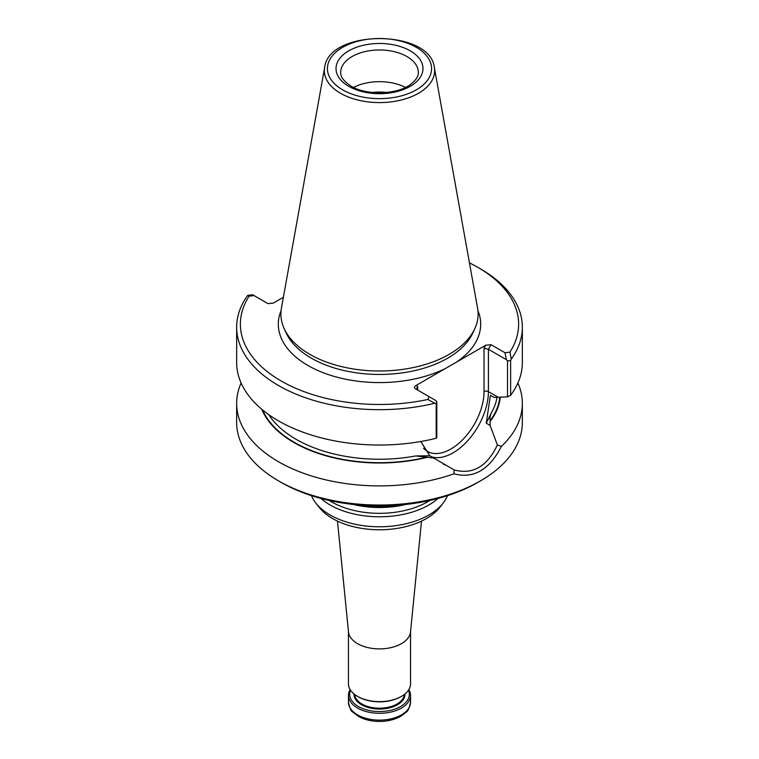 <?xml version="1.0" encoding="UTF-8"?>
<svg xmlns="http://www.w3.org/2000/svg" width="759" height="759" viewBox="0 0 759 759"><rect width="100%" height="100%" fill="white"/><g stroke="black" fill="none" stroke-linecap="round" stroke-linejoin="round"><path stroke-width="1.14" d="M337.48 521.11L348.495 631.991A31.053 17.931 0 0 0 357.546 643.641A31.053 17.931 0 0 0 390.553 647.721A31.053 17.931 0 0 0 410.505 631.991L421.52 521.11M311.475 495.655A69.875 40.341 0 0 0 315.716 502.913L318.989 507.135A66.289 38.273 0 0 0 332.632 518.568A66.289 38.273 0 0 0 440.011 507.135L443.284 502.913A69.875 40.341 0 0 0 447.525 495.655M315.716 502.913A69.875 40.341 0 0 0 330.089 514.963A69.875 40.341 0 0 0 443.284 502.913M365.032 505.475A69.875 40.341 0 0 0 393.968 505.475M320.934 498.445A69.875 40.341 0 0 0 330.089 504.972A69.875 40.341 0 0 0 438.066 498.445M350.136 689.533A31.053 17.931 0 0 0 348.447 695.367A31.053 17.931 0 0 0 357.546 708.043A31.053 17.931 0 0 0 391.388 711.933A31.053 17.931 0 0 0 410.553 695.367A31.053 17.931 0 0 0 408.864 689.533M348.447 631.479L348.447 683.707A31.053 17.931 0 0 0 357.546 696.382L358.201 696.762A30.123 17.391 0 0 0 400.799 696.762L401.454 696.382A31.053 17.931 0 0 0 410.553 683.707L410.553 631.479M358.201 696.762L357.546 696.382A31.053 17.931 0 0 0 401.454 696.382M350.563 690.216A29.81 17.21 0 0 0 358.419 706.525A29.81 17.21 0 0 0 394.158 709.342A29.81 17.21 0 0 0 408.437 690.216M386.464 92.484A31.385 18.121 0 0 0 372.536 92.484M405.439 87.408A38.813 22.409 0 0 0 353.561 87.408M324.653 67.475L281.418 308.201A98.604 56.925 0 0 0 284.217 328.723A98.604 56.925 0 0 0 309.776 354.32A98.604 56.925 0 0 0 405.088 369.045A98.604 56.925 0 0 0 474.783 328.723A98.604 56.925 0 0 0 477.582 308.201L434.347 67.475C430.173 28.975 328.827 28.984 324.653 67.475A55.141 31.84 0 0 0 340.506 93.262A55.141 31.84 0 0 0 403.209 99.495A55.141 31.84 0 0 0 434.347 67.475M417.706 386.502L416.795 388.513L417.697 390.079L417.706 386.502L415.979 385.506C414.234 386.673 413.93 387.688 415.069 388.57L435.675 400.458L436.795 401.71L436.197 403.513L434.708 403.276A142.844 82.475 0 0 1 236.656 327.205A142.844 82.475 0 0 1 247.747 295.336L249.075 296.219A139.125 80.321 0 0 0 281.124 380.961A139.125 80.321 0 0 0 427.915 399.462L429.006 396.615M485.751 345.231L484.024 348.22L488.416 349.263L491.045 344.7L485.751 345.231L456.121 362.337A101.194 58.424 0 0 0 477.914 310.564M415.979 385.506L456.121 362.337M491.045 344.7L504.982 352.745L509.925 352.119A139.125 80.321 0 0 0 477.876 267.367A139.125 80.321 0 0 0 469.442 262.889M247.747 295.336L252.624 294.777L267.955 303.628L273.249 303.107L283.392 297.253M254.018 295.583L249.075 296.219M427.915 399.462L434.708 403.276M510.617 360.544L507.505 360.886L507.505 396.862L510.617 395.287L510.617 360.544L511.253 359.083L509.925 352.119M511.253 359.083A142.844 82.475 0 0 0 522.344 327.205A142.844 82.475 0 0 0 480.513 268.895L477.876 267.367M507.505 360.886L506.376 359.643L488.416 349.263L488.416 391.616A3.102 1.793 180 0 0 484.024 391.616L484.024 348.22M506.376 359.643L504.982 352.745M236.656 327.205L236.656 362.555A142.844 82.475 0 0 0 436.197 438.256L436.197 403.513M436.197 438.256L436.795 437.687L436.795 401.71M510.617 395.287A142.844 82.475 0 0 0 522.344 362.555L522.344 327.205M415.714 455.95L433.674 458.009L429.812 455.77L415.714 455.95A118.006 68.13 0 0 1 268.771 414.661M507.505 396.862L494.128 397.441L490.399 395.287L486.244 423.19L491.813 412.014A118.006 68.13 0 0 0 497.012 397.289M486.244 423.19L490.105 425.419L490.153 420.657C489.669 417.877 490.219 414.993 491.813 412.014M420.771 441.51L429.812 455.77M261.751 409.243A121.013 69.866 0 0 0 427.564 457.25M490.105 425.419L497.373 444.983C487.098 466.605 472.696 474.916 454.167 469.925L433.674 458.009M490.551 420.884A121.013 69.866 0 0 0 500.304 397.166M241.106 382.991A142.844 82.475 0 0 0 236.656 403.427A142.844 82.475 0 0 0 278.496 461.747A142.844 82.475 0 0 0 453.967 473.806C473.474 479.043 489.28 469.916 501.395 446.425L497.382 444.973M454.167 469.925L453.967 473.806M501.395 446.425A142.844 82.475 0 0 0 522.344 403.427A142.844 82.475 0 0 0 517.894 382.991M236.656 403.427L236.656 422.545A142.844 82.475 0 0 0 278.487 480.864A142.844 82.475 0 0 0 480.513 480.864A142.844 82.475 0 0 0 522.344 422.545L522.344 403.427M281.124 482.382L278.487 480.864A142.844 82.475 0 0 0 278.496 480.864L281.124 482.382A139.125 80.321 0 0 0 477.876 482.382L480.513 480.864M353.248 504.469A67.893 39.193 0 0 0 405.752 504.469M329.235 500.485A67.893 39.193 0 0 0 331.493 501.851A67.893 39.193 0 0 0 429.765 500.485M410.553 695.367L410.553 702.198A31.053 17.931 180 0 1 391.388 718.764A31.053 17.931 180 0 1 357.546 714.883A31.053 17.931 180 0 1 348.447 702.198L348.447 695.367M407.08 710.433A29.497 17.03 180 0 1 358.637 716.439M354.681 694.485A24.838 14.345 0 0 0 361.929 703.991A24.838 14.345 0 0 0 388.494 707.217A24.838 14.345 0 0 0 404.319 694.485M354.045 693.973A25.464 14.706 0 0 0 361.493 704.75A25.464 14.706 0 0 0 389.547 707.862A25.464 14.706 0 0 0 404.955 693.973M418.313 72.39A38.813 22.409 0 0 0 379.5 49.98A38.813 22.409 0 0 0 340.687 72.39C340.725 73.841 340.117 78.983 351.085 86.099C366.436 95.767 397.763 94.647 410.828 84.211C415.979 80.198 418.475 76.251 418.313 72.39M348.761 86.336A43.472 25.104 0 0 0 421.492 75.084A43.472 25.104 0 0 0 368.248 44.335A43.472 25.104 0 0 0 348.761 86.336M342.679 89.847A52.077 30.066 0 0 0 429.803 76.365A52.077 30.066 0 0 0 366.018 39.544A52.077 30.066 0 0 0 342.679 89.847M284.217 328.723L286.219 333.068A96.526 55.73 0 0 0 311.247 358.125A96.526 55.73 0 0 0 404.556 372.546A96.526 55.73 0 0 0 472.781 333.068L474.783 328.723M281.086 310.564A101.194 58.424 0 0 0 307.945 365.477A101.194 58.424 0 0 0 445.609 368.4M423.55 448.227A46.887 27.077 120 0 0 460.704 441.634A46.887 27.077 120 0 0 484.024 391.616M262.576 409.936A120.491 69.562 0 0 0 427.175 457.022M431.757 456.899A49.999 28.861 120 0 0 468.825 439.461A49.999 28.861 120 0 0 488.416 391.616L498.179 397.251M490.153 420.657A120.491 69.562 0 0 0 499.783 397.185M410.553 702.198C409.177 708.375 407.754 711.667 406.274 712.084L399.917 716.8L388.456 720.652C381.132 721.923 373.959 721.657 366.958 719.845L358.979 716.743L352.641 711.989C351.189 711.553 349.785 708.289 348.447 702.198M444.603 464.869L443.389 464.166"/></g></svg>
